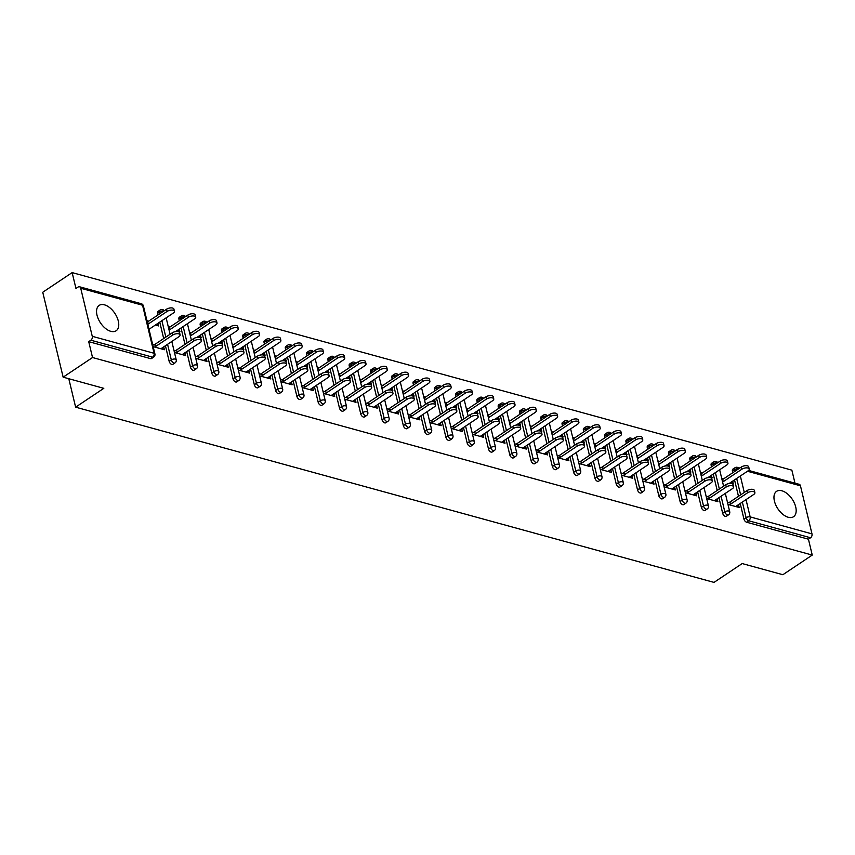 <?xml version="1.0" encoding="UTF-8"?>
<svg xmlns="http://www.w3.org/2000/svg" width="855" height="855" viewBox="0 0 855 855"><rect width="100%" height="100%" fill="white"/><g stroke="black" fill="none" stroke-linecap="round" stroke-linejoin="round"><path stroke-width="1.28" d="M781.887 490.781A15.262 8.625 56.2 0 0 776.586 491.336A15.262 8.625 56.2 0 0 775.774 505.006A15.262 8.625 56.2 0 0 788.246 517.275A15.262 8.625 56.2 0 0 793.547 516.719A15.262 8.625 56.2 0 0 794.359 503.05A15.262 8.625 56.2 0 0 781.887 490.781M104.47 304.84A15.262 8.625 56.2 0 0 99.169 305.395A15.262 8.625 56.2 0 0 98.357 319.065A15.262 8.625 56.2 0 0 110.829 331.334A15.262 8.625 56.2 0 0 116.13 330.778A15.262 8.625 56.2 0 0 116.943 317.109A15.262 8.625 56.2 0 0 104.47 304.84M748.606 470.432L799.211 484.315A2.939 2.031 105.3 0 1 800.451 485.8L811.983 533.873A2.939 2.031 105.3 0 1 810.583 537.763L808.435 539.195L812.25 555.077L782.859 574.72L742.193 563.563L714.011 582.394L75.625 407.172L103.808 388.33L63.142 377.173L42.75 292.25L72.141 272.606L75.956 288.488L78.104 287.045A2.939 2.031 -74.7 0 1 79.494 286.767L141.31 303.739A2.939 2.031 -74.7 0 1 142.55 305.224L80.723 288.253A2.939 2.031 -74.7 0 0 79.494 286.767M794.979 483.161L791.858 470.154L72.141 272.606M68.795 378.722L75.625 407.172M92.265 336.314L154.082 353.286A2.939 2.031 -74.7 0 1 152.682 357.176A2.939 1.657 56.2 0 0 153.708 357.069L151.559 358.512A2.939 1.657 -123.8 0 1 150.533 358.619L152.682 357.176L90.865 340.215A2.939 2.031 -74.7 0 0 92.265 336.314L80.723 288.253M150.533 358.619L88.717 341.647L92.532 357.529L63.142 377.173M90.865 340.215L88.717 341.647M812.25 555.077L92.532 357.529M153.173 346.649L164.406 349.727L163.871 347.525L161.681 348.979M155.386 325.039L158.688 325.947L158.164 323.746L155.973 325.199M163.871 347.525L163.07 347.301M156.935 345.612L152.639 344.437M147.466 322.869L149.24 323.361M158.164 323.746L157.577 323.575M148.717 321.149L146.932 320.657M711.136 465.206A2.939 1.657 -123.8 0 1 711.542 463.335L713.69 461.892A2.939 1.657 56.2 0 0 713.273 463.773L711.136 465.206L711.531 466.851M722.667 513.278L724.816 511.846A2.939 1.657 -123.8 0 0 727.477 514.956A2.939 1.657 56.2 0 0 728.492 514.849L726.344 516.281A2.939 1.657 -123.8 0 1 725.329 516.388A2.939 1.657 -123.8 0 1 722.667 513.278L718.927 497.663M717.195 490.46L713.252 474.055M808.435 539.195L746.618 522.234A2.939 1.657 -123.8 0 1 743.957 519.124L740.206 503.51M738.485 496.306L734.541 479.901M732.81 472.697L732.425 471.052A2.939 1.657 -123.8 0 1 732.831 469.171L734.979 467.738A2.939 1.657 56.2 0 0 734.563 469.619L732.425 471.052M706.679 498.572L717.901 501.661L717.377 499.448L716.576 499.235M710.441 497.546L706.145 496.37M708.891 476.972L712.194 477.881L711.082 475.508M702.222 473.072L700.437 472.591M700.972 474.792L702.746 475.284M668.557 453.524A2.939 1.657 -123.8 0 1 668.973 451.643L671.122 450.211A2.939 1.657 56.2 0 0 670.705 452.092L668.557 453.524L668.952 455.17M680.099 501.596L682.237 500.154A2.939 1.657 -123.8 0 0 684.898 503.264A2.939 1.657 56.2 0 0 685.924 503.157L683.776 504.589A2.939 1.657 -123.8 0 1 682.75 504.696A2.939 1.657 -123.8 0 1 680.099 501.596L676.348 485.971M674.616 478.779L670.673 462.363M664.1 486.89L675.332 489.968L674.798 487.767L673.997 487.542M667.862 485.854L663.576 484.678M666.312 465.28L669.615 466.189L668.503 463.816M659.643 461.39L657.858 460.898M658.393 463.111L660.167 463.602M625.978 441.832A2.939 1.657 -123.8 0 1 626.394 439.962L628.543 438.519A2.939 1.657 56.2 0 0 628.126 440.4L625.978 441.832L626.373 443.478M637.52 489.904L639.668 488.472A2.939 1.657 -123.8 0 0 642.319 491.582A2.939 1.657 56.2 0 0 643.345 491.475L641.197 492.908A2.939 1.657 -123.8 0 1 640.171 493.014A2.939 1.657 -123.8 0 1 637.52 489.904L633.769 474.29M632.037 467.087L628.104 450.681M621.521 475.198L632.753 478.287L632.219 476.075L631.418 475.861M625.283 474.172L620.997 472.997M623.733 453.599L627.046 454.507L625.924 452.135M617.064 449.698L615.29 449.217M615.814 451.419L617.599 451.91M583.399 430.151A2.939 1.657 -123.8 0 1 583.815 428.27L585.964 426.837A2.939 1.657 56.2 0 0 585.547 428.718L583.399 430.151L583.794 431.796M594.941 478.212L597.089 476.78A2.939 1.657 -123.8 0 0 599.75 479.89A2.939 1.657 56.2 0 0 600.766 479.783L598.618 481.215A2.939 1.657 -123.8 0 1 597.602 481.322A2.939 1.657 -123.8 0 1 594.941 478.212L591.19 462.598M589.458 455.405L585.525 438.989M578.942 463.517L590.174 466.595L589.64 464.393L588.849 464.169M582.704 462.48L578.418 461.305M581.154 441.907L584.467 442.815L583.345 440.443M574.485 438.017L572.711 437.525M573.235 439.737L575.02 440.229M540.82 418.458A2.939 1.657 -123.8 0 1 541.236 416.588L543.385 415.145A2.939 1.657 56.2 0 0 542.968 417.026L540.82 418.458L541.215 420.104M552.362 466.531L554.51 465.099A2.939 1.657 -123.8 0 0 557.171 468.209A2.939 1.657 56.2 0 0 558.187 468.102L556.039 469.534A2.939 1.657 -123.8 0 1 555.023 469.641A2.939 1.657 -123.8 0 1 552.362 466.531L548.611 450.916M546.89 443.713L542.946 427.308M536.374 451.825L547.595 454.913L547.061 452.701L546.27 452.487M540.125 450.799L535.839 449.623M538.575 430.225L541.888 431.134L540.766 428.761M531.906 426.324L530.132 425.843M530.656 428.045L532.441 428.537M498.241 406.777A2.939 1.657 -123.8 0 1 498.657 404.896L500.806 403.464A2.939 1.657 56.2 0 0 500.389 405.345L498.241 406.777L498.636 408.423M509.783 454.839L511.931 453.407A2.939 1.657 -123.8 0 0 514.592 456.517A2.939 1.657 56.2 0 0 515.608 456.41L513.46 457.842A2.939 1.657 -123.8 0 1 512.444 457.949A2.939 1.657 -123.8 0 1 509.783 454.839L506.032 439.224M504.311 432.032L500.367 415.616M493.795 440.143L505.016 443.221L504.493 441.02L503.691 440.795M497.546 439.107L493.26 437.931M496.007 418.533L499.309 419.442L498.187 417.069M489.327 414.643L487.553 414.151M488.087 416.364L489.862 416.855M455.672 395.085A2.939 1.657 -123.8 0 1 456.078 393.215L458.227 391.772A2.939 1.657 56.2 0 0 457.81 393.653L455.672 395.085L456.068 396.731M467.204 443.157L469.352 441.725A2.939 1.657 -123.8 0 0 472.013 444.835A2.939 1.657 56.2 0 0 473.029 444.728L470.881 446.16A2.939 1.657 -123.8 0 1 469.865 446.267A2.939 1.657 -123.8 0 1 467.204 443.157L463.463 427.543M461.732 420.339L457.788 403.934M451.216 428.451L462.437 431.54L461.914 429.328L461.112 429.114M454.967 427.425L450.681 426.25M453.428 406.852L456.73 407.76L455.608 405.388M446.759 402.951L444.974 402.47M445.508 404.672L447.283 405.163M413.093 383.403A2.939 1.657 -123.8 0 1 413.51 381.522L415.658 380.09A2.939 1.657 56.2 0 0 415.241 381.971L413.093 383.403L413.489 385.049M424.625 431.465L426.773 430.033A2.939 1.657 -123.8 0 0 429.434 433.143A2.939 1.657 56.2 0 0 430.46 433.036L428.312 434.468A2.939 1.657 -123.8 0 1 427.286 434.575A2.939 1.657 -123.8 0 1 424.625 431.465L420.884 415.851M419.153 408.658L415.209 392.242M408.637 416.77L419.869 419.848L419.335 417.646L418.533 417.422M412.399 415.733L408.102 414.557M410.849 395.16L414.151 396.068L413.04 393.695M404.18 391.269L402.395 390.778M402.929 392.99L404.704 393.482M370.514 371.711A2.939 1.657 -123.8 0 1 370.931 369.841L373.079 368.398A2.939 1.657 56.2 0 0 372.662 370.279L370.514 371.711L370.91 373.357M382.057 419.784L384.205 418.352A2.939 1.657 -123.8 0 0 386.855 421.462A2.939 1.657 56.2 0 0 387.881 421.355L385.733 422.787A2.939 1.657 -123.8 0 1 384.707 422.894A2.939 1.657 -123.8 0 1 382.057 419.784L378.305 404.169M376.574 396.966L372.641 380.56M366.058 405.078L377.29 408.166L376.756 405.954L375.954 405.74M369.82 404.052L365.534 402.876M368.27 383.478L371.583 384.387L370.461 382.014M361.601 379.577L359.816 379.096M360.35 381.298L362.135 381.79M327.935 360.03A2.939 1.657 -123.8 0 1 328.352 358.149L330.5 356.717A2.939 1.657 56.2 0 0 330.083 358.598L327.935 360.03L328.331 361.676M339.478 408.091L341.626 406.659A2.939 1.657 -123.8 0 0 344.276 409.769A2.939 1.657 56.2 0 0 345.302 409.663L343.154 411.095A2.939 1.657 -123.8 0 1 342.139 411.202A2.939 1.657 -123.8 0 1 339.478 408.091L335.726 392.477M333.995 385.284L330.062 368.868M323.479 393.396L334.711 396.474L334.177 394.273L333.386 394.048M327.241 392.36L322.955 391.184M325.691 371.786L329.004 372.695L327.882 370.322M319.022 367.896L317.248 367.404M317.771 369.617L319.556 370.108M285.356 348.338A2.939 1.657 -123.8 0 1 285.773 346.467L287.921 345.025A2.939 1.657 56.2 0 0 287.504 346.906L285.356 348.338L285.752 349.984M296.899 396.41L299.047 394.978A2.939 1.657 -123.8 0 0 301.708 398.088A2.939 1.657 56.2 0 0 302.723 397.981L300.575 399.413A2.939 1.657 -123.8 0 1 299.56 399.52A2.939 1.657 -123.8 0 1 296.899 396.41L293.147 380.796M291.416 373.592L287.483 357.187M280.91 381.704L292.132 384.793L291.598 382.58L290.807 382.367M284.662 380.678L280.376 379.502M283.112 360.105L286.425 361.013L285.303 358.64M276.443 356.204L274.669 355.723M275.192 357.924L276.977 358.416M242.777 336.656A2.939 1.657 -123.8 0 1 243.194 334.775L245.342 333.343A2.939 1.657 56.2 0 0 244.925 335.224L242.777 336.656L243.173 338.302M254.32 384.718L256.468 383.286A2.939 1.657 -123.8 0 0 259.129 386.396A2.939 1.657 56.2 0 0 260.144 386.289L257.996 387.721A2.939 1.657 -123.8 0 1 256.981 387.828A2.939 1.657 -123.8 0 1 254.32 384.718L250.568 369.104M248.848 361.911L244.904 345.495M238.331 370.023L249.553 373.101L249.029 370.899L248.228 370.675M242.083 368.986L237.797 367.81M240.544 348.413L243.846 349.321L242.724 346.948M233.864 344.522L232.09 344.031M232.624 346.243L234.398 346.735M200.209 324.964A2.939 1.657 -123.8 0 1 200.615 323.094L202.763 321.651A2.939 1.657 56.2 0 0 202.346 323.532L200.209 324.964L200.594 326.61M211.741 373.037L213.889 371.604A2.939 1.657 -123.8 0 0 216.55 374.714A2.939 1.657 56.2 0 0 217.565 374.608L215.417 376.04A2.939 1.657 -123.8 0 1 214.402 376.147A2.939 1.657 -123.8 0 1 211.741 373.037L207.989 357.422M206.269 350.219L202.325 333.813M195.752 358.33L206.974 361.419L206.45 359.207L205.649 358.993M199.504 357.305L195.218 356.129M197.965 336.731L201.267 337.64L200.145 335.267M191.296 332.83L189.511 332.349M190.045 334.551L191.819 335.042M157.63 313.283A2.939 1.657 -123.8 0 1 158.047 311.402L160.184 309.97A2.939 1.657 56.2 0 0 159.778 311.851L157.63 313.283L158.025 314.929M169.162 361.344L171.31 359.912A2.939 1.657 -123.8 0 0 173.971 363.022A2.939 1.657 56.2 0 0 174.997 362.915L172.849 364.348A2.939 1.657 -123.8 0 1 171.823 364.454A2.939 1.657 -123.8 0 1 169.162 361.344L165.421 345.73M163.69 338.537L159.746 322.121M176.675 330.885L179.978 331.793L178.866 329.421M170.006 326.995L168.221 326.503M168.756 328.715L170.53 329.196M174.463 352.495L185.685 355.573L185.161 353.361L184.359 353.147M178.225 351.458L173.928 350.283M178.919 319.129A2.939 1.657 -123.8 0 1 179.336 317.248L181.474 315.816A2.939 1.657 56.2 0 0 181.068 317.686L178.919 319.129L179.315 320.775M190.451 367.19L192.599 365.758A2.939 1.657 -123.8 0 0 195.261 368.868A2.939 1.657 56.2 0 0 196.276 368.762L194.138 370.194A2.939 1.657 -123.8 0 1 193.112 370.301A2.939 1.657 -123.8 0 1 190.451 367.19L186.711 351.576M184.979 344.383L181.036 327.967M219.254 342.577L222.557 343.475L221.434 341.113M212.574 338.676L210.8 338.185M211.335 340.397L213.109 340.889M217.042 364.177L228.264 367.255L227.74 365.053L226.938 364.829M220.793 363.151L216.507 361.964M221.488 330.81A2.939 1.657 -123.8 0 1 221.905 328.929L224.053 327.497A2.939 1.657 56.2 0 0 223.636 329.378L221.488 330.81L221.883 332.456M233.03 378.883L235.178 377.44A2.939 1.657 -123.8 0 0 237.84 380.55A2.939 1.657 56.2 0 0 238.855 380.443L236.707 381.886A2.939 1.657 -123.8 0 1 235.691 381.993A2.939 1.657 -123.8 0 1 233.03 378.883L229.279 363.268M227.558 356.065L223.615 339.659M261.833 354.259L265.136 355.167L264.013 352.794M255.153 350.368L253.379 349.877M253.903 352.089L255.688 352.57M259.621 375.869L270.843 378.947L270.319 376.734L269.517 376.521M263.372 374.832L259.086 373.656M264.067 342.502A2.939 1.657 -123.8 0 1 264.484 340.621L266.632 339.189A2.939 1.657 56.2 0 0 266.215 341.06L264.067 342.502L264.462 344.148M275.609 390.564L277.757 389.132A2.939 1.657 -123.8 0 0 280.419 392.242A2.939 1.657 56.2 0 0 281.434 392.135L279.286 393.567A2.939 1.657 -123.8 0 1 278.27 393.674A2.939 1.657 -123.8 0 1 275.609 390.564L271.858 374.95M270.137 367.757L266.194 351.341M304.401 365.951L307.715 366.848L306.592 364.487M297.732 362.05L295.958 361.569M296.482 363.77L298.267 364.262M302.189 387.55L313.422 390.628L312.887 388.427L312.096 388.202M305.951 386.524L301.665 385.338M306.646 354.184A2.939 1.657 -123.8 0 1 307.063 352.303L309.211 350.871A2.939 1.657 56.2 0 0 308.794 352.752L306.646 354.184L307.041 355.83M318.188 402.256L320.336 400.813A2.939 1.657 -123.8 0 0 322.998 403.923A2.939 1.657 56.2 0 0 324.013 403.817L321.865 405.259A2.939 1.657 -123.8 0 1 320.849 405.366A2.939 1.657 -123.8 0 1 318.188 402.256L314.437 386.642M312.706 379.438L308.773 363.033M346.98 377.632L350.293 378.541L349.171 376.168M340.311 373.742L338.537 373.25M339.061 375.463L340.846 375.944M344.768 399.242L356.001 402.32L355.466 400.108L354.665 399.894M348.53 398.206L344.244 397.03M349.225 365.876A2.939 1.657 -123.8 0 1 349.642 363.995L351.79 362.563A2.939 1.657 56.2 0 0 351.373 364.433L349.225 365.876L349.62 367.522M360.767 413.938L362.915 412.505A2.939 1.657 -123.8 0 0 365.566 415.616A2.939 1.657 56.2 0 0 366.592 415.509L364.444 416.941A2.939 1.657 -123.8 0 1 363.418 417.048A2.939 1.657 -123.8 0 1 360.767 413.938L357.016 398.323M355.285 391.13L351.352 374.714M389.559 389.324L392.862 390.222L391.75 387.86M382.89 385.423L381.106 384.942M381.64 387.144L383.414 387.636M387.347 410.924L398.58 414.002L398.045 411.8L397.244 411.576M391.109 409.898L386.823 408.711M391.804 377.557A2.939 1.657 -123.8 0 1 392.221 375.676L394.369 374.244A2.939 1.657 56.2 0 0 393.952 376.125L391.804 377.557L392.199 379.203M403.346 425.63L405.484 424.187A2.939 1.657 -123.8 0 0 408.145 427.297A2.939 1.657 56.2 0 0 409.171 427.19L407.023 428.633A2.939 1.657 -123.8 0 1 405.997 428.74A2.939 1.657 -123.8 0 1 403.346 425.63L399.595 410.015M397.864 402.812L393.92 386.407M432.138 401.006L435.441 401.914L434.329 399.541M425.469 397.115L423.685 396.624M424.219 398.836L425.993 399.317M429.926 422.616L441.148 425.694L440.624 423.482L439.823 423.268M433.688 421.579L429.392 420.404M434.383 389.249A2.939 1.657 -123.8 0 1 434.8 387.368L436.937 385.936A2.939 1.657 56.2 0 0 436.531 387.807L434.383 389.249L434.778 390.895M445.915 437.311L448.063 435.879A2.939 1.657 -123.8 0 0 450.724 438.989A2.939 1.657 56.2 0 0 451.739 438.882L449.602 440.314A2.939 1.657 -123.8 0 1 448.576 440.421A2.939 1.657 -123.8 0 1 445.915 437.311L442.174 421.697M440.443 414.504L436.499 398.088M474.717 412.698L478.02 413.596L476.898 411.234M468.048 408.797L466.264 408.316M466.798 410.518L468.572 411.009M472.505 434.297L483.727 437.375L483.203 435.174L482.402 434.949M476.256 433.271L471.971 432.085M476.951 400.931A2.939 1.657 -123.8 0 1 477.368 399.05L479.516 397.618A2.939 1.657 56.2 0 0 479.099 399.499L476.951 400.931L477.347 402.577M488.494 449.003L490.642 447.56A2.939 1.657 -123.8 0 0 493.303 450.671A2.939 1.657 56.2 0 0 494.318 450.564L492.17 452.006A2.939 1.657 -123.8 0 1 491.155 452.113A2.939 1.657 -123.8 0 1 488.494 449.003L484.742 433.389M483.022 426.185L479.078 409.78M517.296 424.379L520.599 425.288L519.477 422.915M510.617 420.489L508.843 419.997M509.377 422.21L511.151 422.691M515.084 445.989L526.306 449.067L525.782 446.855L524.981 446.641M518.835 444.953L514.55 443.777M519.53 412.623A2.939 1.657 -123.8 0 1 519.947 410.742L522.095 409.31A2.939 1.657 56.2 0 0 521.678 411.18L519.53 412.623L519.926 414.269M531.073 460.685L533.221 459.253A2.939 1.657 -123.8 0 0 535.882 462.363A2.939 1.657 56.2 0 0 536.897 462.256L534.749 463.688A2.939 1.657 -123.8 0 1 533.734 463.795A2.939 1.657 -123.8 0 1 531.073 460.685L527.321 445.07M525.601 437.878L521.657 421.462M559.865 436.071L563.178 436.969L562.056 434.607M553.196 432.17L551.422 431.69M551.945 433.891L553.73 434.383M557.663 457.671L568.885 460.749L568.351 458.547L567.56 458.323M561.414 456.645L557.129 455.459M562.109 424.304A2.939 1.657 -123.8 0 1 562.526 422.423L564.674 420.991A2.939 1.657 56.2 0 0 564.257 422.872L562.109 424.304L562.505 425.95M573.652 472.377L575.8 470.934A2.939 1.657 -123.8 0 0 578.461 474.044A2.939 1.657 56.2 0 0 579.476 473.937L577.328 475.38A2.939 1.657 -123.8 0 1 576.313 475.487A2.939 1.657 -123.8 0 1 573.652 472.377L569.9 456.762M568.169 449.559L564.236 433.154M602.444 447.753L605.757 448.661L604.635 446.289M595.775 443.863L594.001 443.371M594.524 445.583L596.309 446.064M600.231 469.363L611.464 472.441L610.93 470.229L610.139 470.015M603.993 468.326L599.708 467.151M604.688 435.997A2.939 1.657 -123.8 0 1 605.105 434.116L607.253 432.683A2.939 1.657 56.2 0 0 606.836 434.554L604.688 435.997L605.084 437.642M616.231 484.058L618.379 482.626A2.939 1.657 -123.8 0 0 621.029 485.736A2.939 1.657 56.2 0 0 622.055 485.629L619.907 487.061A2.939 1.657 -123.8 0 1 618.892 487.168A2.939 1.657 -123.8 0 1 616.231 484.058L612.479 468.444M610.748 461.251L606.815 444.835M645.023 459.445L648.336 460.343L647.214 457.981M638.354 455.544L636.569 455.063M637.103 457.265L638.877 457.756M642.81 481.044L654.043 484.122L653.509 481.921L652.707 481.696M646.572 480.018L642.287 478.832M647.267 447.678A2.939 1.657 -123.8 0 1 647.684 445.797L649.832 444.365A2.939 1.657 56.2 0 0 649.415 446.246L647.267 447.678L647.663 449.324M658.81 495.75L660.958 494.308A2.939 1.657 -123.8 0 0 663.608 497.418A2.939 1.657 56.2 0 0 664.634 497.311L662.486 498.754A2.939 1.657 -123.8 0 1 661.46 498.86A2.939 1.657 -123.8 0 1 658.81 495.75L655.058 480.136M653.327 472.933L649.383 456.527M687.602 471.126L690.904 472.035L689.793 469.662M680.933 467.236L679.148 466.745M679.682 468.957L681.456 469.438M685.389 492.737L696.622 495.815L696.088 493.602L695.286 493.388M689.151 491.7L684.855 490.524M689.846 459.37A2.939 1.657 -123.8 0 1 690.263 457.489L692.4 456.057A2.939 1.657 56.2 0 0 691.994 457.927L689.846 459.37L690.242 461.016M701.378 507.432L703.526 506A2.939 1.657 -123.8 0 0 706.187 509.11A2.939 1.657 56.2 0 0 707.203 509.003L705.065 510.435A2.939 1.657 -123.8 0 1 704.039 510.542A2.939 1.657 -123.8 0 1 701.378 507.432L697.637 491.817M695.906 484.625L691.962 468.209M730.181 482.819L733.483 483.716L732.361 481.354M723.512 478.918L721.727 478.437M722.261 480.638L724.035 481.13M727.968 504.418L739.19 507.496L738.667 505.294L737.865 505.07M731.72 503.392L727.434 502.206M185.161 353.361L182.97 354.825M179.454 329.581L177.263 331.045M206.45 359.207L204.26 360.671M200.743 335.427L198.552 336.891M227.74 365.053L225.549 366.517M222.033 341.273L219.842 342.737M249.029 370.899L246.839 372.353M243.312 347.119L241.131 348.573M270.319 376.734L268.128 378.199M264.601 352.955L262.421 354.419M291.598 382.58L289.418 384.045M285.891 358.801L283.71 360.265M312.887 388.427L310.707 389.891M307.18 364.647L305 366.111M334.177 394.273L331.997 395.726M328.47 370.493L326.279 371.946M355.466 400.108L353.286 401.572M349.759 376.328L347.568 377.792M376.756 405.954L374.565 407.418M371.049 382.174L368.858 383.639M398.045 411.8L395.854 413.264M392.338 388.02L390.147 389.485M419.335 417.646L417.144 419.1M413.628 393.866L411.437 395.32M440.624 423.482L438.433 424.946M434.917 399.702L432.726 401.166M461.914 429.328L459.723 430.792M456.207 405.548L454.016 407.012M483.203 435.174L481.012 436.638M477.496 411.394L475.305 412.858M504.493 441.02L502.302 442.473M498.775 417.24L496.595 418.694M525.782 446.855L523.591 448.319M520.064 423.075L517.884 424.54M547.061 452.701L544.881 454.165M541.354 428.921L539.174 430.386M568.351 458.547L566.17 460.011M562.643 434.768L560.463 436.232M589.64 464.393L587.46 465.847M583.933 440.614L581.742 442.067M610.93 470.229L608.749 471.693M605.222 446.449L603.032 447.913M632.219 476.075L630.028 477.539M626.512 452.295L624.321 453.759M653.509 481.921L651.318 483.385M647.801 458.141L645.611 459.605M674.798 487.767L672.607 489.22M669.091 463.987L666.9 465.441M696.088 493.602L693.897 495.066M690.38 469.823L688.19 471.287M717.377 499.448L715.186 500.912M711.67 475.669L709.479 477.133M738.667 505.294L736.476 506.759M732.959 481.515L730.769 482.979M160.89 348.765L178.887 336.731A4.403 1.988 166.5 0 0 180.095 334.861A4.403 1.988 166.5 0 0 177.231 333.707A4.403 1.988 166.5 0 0 172.742 335.042L172.218 332.841A4.403 1.988 -13.5 0 1 176.696 331.494A4.403 1.988 -13.5 0 1 179.571 332.659L180.095 334.861M154.21 344.864L172.218 332.841M154.744 347.077L172.742 335.042M167.078 311.434L166.543 309.232A4.403 1.988 -13.5 0 1 171.032 307.886A4.403 1.988 -13.5 0 1 173.896 309.04L174.431 311.252A4.403 1.988 166.5 0 0 171.556 310.098A4.403 1.988 166.5 0 0 167.078 311.434L147.808 324.312M149.005 329.303L173.212 313.122A4.403 1.988 166.5 0 0 174.431 311.252M166.543 309.232L147.284 322.1M182.168 354.611L200.177 342.577A4.403 1.988 166.5 0 0 201.385 340.707A4.403 1.988 166.5 0 0 198.52 339.553A4.403 1.988 166.5 0 0 194.032 340.889L193.508 338.687A4.403 1.988 -13.5 0 1 197.986 337.34A4.403 1.988 -13.5 0 1 200.85 338.495L201.385 340.707M175.499 350.71L193.508 338.687M176.034 352.923L194.032 340.889M203.458 360.447L221.466 348.423A4.403 1.988 166.5 0 0 222.674 346.553A4.403 1.988 166.5 0 0 219.81 345.388A4.403 1.988 166.5 0 0 215.321 346.735L214.787 344.522A4.403 1.988 -13.5 0 1 219.275 343.186A4.403 1.988 -13.5 0 1 222.14 344.341L222.674 346.553M196.789 356.556L214.787 344.522M197.323 358.769L215.321 346.735M224.747 366.293L242.756 354.259A4.403 1.988 166.5 0 0 243.964 352.388A4.403 1.988 166.5 0 0 241.099 351.234A4.403 1.988 166.5 0 0 236.611 352.581L236.076 350.368A4.403 1.988 -13.5 0 1 240.565 349.032A4.403 1.988 -13.5 0 1 243.429 350.187L243.964 352.388M218.078 362.402L236.076 350.368M218.613 364.604L236.611 352.581M246.037 372.139L264.035 360.105A4.403 1.988 166.5 0 0 265.253 358.234A4.403 1.988 166.5 0 0 262.389 357.08A4.403 1.988 166.5 0 0 257.9 358.416L257.366 356.214A4.403 1.988 -13.5 0 1 261.854 354.868A4.403 1.988 -13.5 0 1 264.719 356.033L265.253 358.234M239.368 368.249L257.366 356.214M239.902 370.45L257.9 358.416M267.326 377.985L285.324 365.951A4.403 1.988 166.5 0 0 286.543 364.08A4.403 1.988 166.5 0 0 283.668 362.926A4.403 1.988 166.5 0 0 279.19 364.262L278.655 362.06A4.403 1.988 -13.5 0 1 283.144 360.714A4.403 1.988 -13.5 0 1 286.008 361.868L286.543 364.08M260.657 374.084L278.655 362.06M261.192 376.296L279.19 364.262M188.367 317.28L187.833 315.078A4.403 1.988 -13.5 0 1 192.322 313.732A4.403 1.988 -13.5 0 1 195.186 314.886L195.72 317.098A4.403 1.988 166.5 0 0 192.845 315.944A4.403 1.988 166.5 0 0 188.367 317.28L169.098 330.158M175.606 331.601L194.502 318.968A4.403 1.988 166.5 0 0 195.72 317.098M187.833 315.078L168.574 327.946M209.657 323.126L209.122 320.914A4.403 1.988 -13.5 0 1 213.611 319.578A4.403 1.988 -13.5 0 1 216.475 320.732L217.01 322.944A4.403 1.988 166.5 0 0 214.135 321.779A4.403 1.988 166.5 0 0 209.657 323.126L190.387 336.004M196.896 337.436L215.791 324.815A4.403 1.988 166.5 0 0 217.01 322.944M209.122 320.914L189.863 333.792M230.946 328.972L230.412 326.76A4.403 1.988 -13.5 0 1 234.901 325.413A4.403 1.988 -13.5 0 1 237.765 326.578L238.299 328.78A4.403 1.988 166.5 0 0 235.424 327.625A4.403 1.988 166.5 0 0 230.946 328.972L211.677 341.84M218.185 343.283L237.081 330.65A4.403 1.988 166.5 0 0 238.299 328.78M230.412 326.76L211.153 339.638M252.236 334.807L251.701 332.606A4.403 1.988 -13.5 0 1 256.19 331.259A4.403 1.988 -13.5 0 1 259.054 332.413L259.578 334.626A4.403 1.988 166.5 0 0 256.714 333.471A4.403 1.988 166.5 0 0 252.236 334.807L232.966 347.686M239.475 349.129L258.37 336.496A4.403 1.988 166.5 0 0 259.578 334.626M251.701 332.606L232.432 345.473M273.514 340.653L272.991 338.452A4.403 1.988 -13.5 0 1 277.469 337.105A4.403 1.988 -13.5 0 1 280.344 338.259L280.868 340.472A4.403 1.988 166.5 0 0 278.003 339.317A4.403 1.988 166.5 0 0 273.514 340.653L254.256 353.532M260.764 354.975L279.66 342.342A4.403 1.988 166.5 0 0 280.868 340.472M272.991 338.452L253.721 351.32M288.616 383.82L306.614 371.797A4.403 1.988 166.5 0 0 307.832 369.926A4.403 1.988 166.5 0 0 304.957 368.762A4.403 1.988 166.5 0 0 300.479 370.108L299.945 367.896A4.403 1.988 -13.5 0 1 304.433 366.56A4.403 1.988 -13.5 0 1 307.298 367.714L307.832 369.926M281.947 379.93L299.945 367.896M282.471 382.142L300.479 370.108M294.804 346.499L294.28 344.287A4.403 1.988 -13.5 0 1 298.758 342.951A4.403 1.988 -13.5 0 1 301.633 344.105L302.157 346.318A4.403 1.988 166.5 0 0 299.293 345.153A4.403 1.988 166.5 0 0 294.804 346.499L275.545 359.378M282.054 360.81L300.949 348.188A4.403 1.988 166.5 0 0 302.157 346.318M294.28 344.287L275.011 357.166M309.905 389.666L327.903 377.632A4.403 1.988 166.5 0 0 329.122 375.762A4.403 1.988 166.5 0 0 326.247 374.608A4.403 1.988 166.5 0 0 321.769 375.954L321.234 373.742A4.403 1.988 -13.5 0 1 325.723 372.406A4.403 1.988 -13.5 0 1 328.587 373.56L329.122 375.762M303.236 385.776L321.234 373.742M303.76 387.978L321.769 375.954M316.094 352.346L315.57 350.133A4.403 1.988 -13.5 0 1 320.048 348.787A4.403 1.988 -13.5 0 1 322.923 349.952L323.447 352.153A4.403 1.988 166.5 0 0 320.582 350.999A4.403 1.988 166.5 0 0 316.094 352.346L296.835 365.213M303.343 366.656L322.239 354.023A4.403 1.988 166.5 0 0 323.447 352.153M315.57 350.133L296.3 363.012M331.195 395.512L349.193 383.478A4.403 1.988 166.5 0 0 350.4 381.608A4.403 1.988 166.5 0 0 347.536 380.454A4.403 1.988 166.5 0 0 343.058 381.79L342.524 379.588A4.403 1.988 -13.5 0 1 347.012 378.241A4.403 1.988 -13.5 0 1 349.877 379.406L350.4 381.608M324.526 391.622L342.524 379.588M325.05 393.824L343.058 381.79M337.383 358.181L336.859 355.979A4.403 1.988 -13.5 0 1 341.337 354.633A4.403 1.988 -13.5 0 1 344.212 355.787L344.736 357.999A4.403 1.988 166.5 0 0 341.872 356.845A4.403 1.988 166.5 0 0 337.383 358.181L318.124 371.059M324.633 372.502L343.528 359.87A4.403 1.988 166.5 0 0 344.736 357.999M336.859 355.979L317.59 368.847M352.484 401.358L370.482 389.324A4.403 1.988 166.5 0 0 371.69 387.454A4.403 1.988 166.5 0 0 368.826 386.3A4.403 1.988 166.5 0 0 364.337 387.636L363.813 385.434A4.403 1.988 -13.5 0 1 368.302 384.087A4.403 1.988 -13.5 0 1 371.166 385.242L371.69 387.454M345.815 397.457L363.813 385.434M346.339 399.67L364.337 387.636M358.673 364.027L358.149 361.825A4.403 1.988 -13.5 0 1 362.627 360.479A4.403 1.988 -13.5 0 1 365.491 361.633L366.026 363.845A4.403 1.988 166.5 0 0 363.161 362.691A4.403 1.988 166.5 0 0 358.673 364.027L339.414 376.905M345.922 378.348L364.818 365.716A4.403 1.988 166.5 0 0 366.026 363.845M358.149 361.825L338.879 374.693M373.774 407.194L391.772 395.17A4.403 1.988 166.5 0 0 392.979 393.3A4.403 1.988 166.5 0 0 390.115 392.135A4.403 1.988 166.5 0 0 385.626 393.482L385.103 391.269A4.403 1.988 -13.5 0 1 389.581 389.933A4.403 1.988 -13.5 0 1 392.456 391.088L392.979 393.3M367.105 403.304L385.103 391.269M367.629 405.516L385.626 393.482M379.962 369.873L379.428 367.661A4.403 1.988 -13.5 0 1 383.916 366.325A4.403 1.988 -13.5 0 1 386.781 367.479L387.315 369.691A4.403 1.988 166.5 0 0 384.451 368.526A4.403 1.988 166.5 0 0 379.962 369.873L360.703 382.751M367.212 384.184L386.107 371.562A4.403 1.988 166.5 0 0 387.315 369.691M379.428 367.661L360.169 380.539M395.063 413.04L413.061 401.006A4.403 1.988 166.5 0 0 414.269 399.135A4.403 1.988 166.5 0 0 411.405 397.981A4.403 1.988 166.5 0 0 406.916 399.328L406.392 397.115A4.403 1.988 -13.5 0 1 410.87 395.78A4.403 1.988 -13.5 0 1 413.745 396.934L414.269 399.135M388.384 409.15L406.392 397.115M388.918 411.351L406.916 399.328M401.252 375.719L400.717 373.507A4.403 1.988 -13.5 0 1 405.206 372.171A4.403 1.988 -13.5 0 1 408.07 373.325L408.605 375.527A4.403 1.988 166.5 0 0 405.74 374.372A4.403 1.988 166.5 0 0 401.252 375.719L381.982 388.587M388.491 390.03L407.397 377.397A4.403 1.988 166.5 0 0 408.605 375.527M400.717 373.507L381.458 386.385M416.353 418.886L434.351 406.852A4.403 1.988 166.5 0 0 435.558 404.981A4.403 1.988 166.5 0 0 432.694 403.827A4.403 1.988 166.5 0 0 428.205 405.163L427.682 402.962A4.403 1.988 -13.5 0 1 432.16 401.615A4.403 1.988 -13.5 0 1 435.035 402.78L435.558 404.981M409.673 414.996L427.682 402.962M410.208 417.197L428.205 405.163M422.541 381.554L422.007 379.353A4.403 1.988 -13.5 0 1 426.495 378.006A4.403 1.988 -13.5 0 1 429.36 379.16L429.894 381.373A4.403 1.988 166.5 0 0 427.03 380.219A4.403 1.988 166.5 0 0 422.541 381.554L403.271 394.433M409.78 395.876L428.676 383.243A4.403 1.988 166.5 0 0 429.894 381.373M422.007 379.353L402.748 392.221M437.632 424.732L455.64 412.698A4.403 1.988 166.5 0 0 456.848 410.827A4.403 1.988 166.5 0 0 453.984 409.673A4.403 1.988 166.5 0 0 449.495 411.009L448.971 408.808A4.403 1.988 -13.5 0 1 453.449 407.461A4.403 1.988 -13.5 0 1 456.314 408.615L456.848 410.827M430.963 420.831L448.971 408.808M431.497 423.043L449.495 411.009M443.831 387.401L443.296 385.199A4.403 1.988 -13.5 0 1 447.785 383.852A4.403 1.988 -13.5 0 1 450.649 385.007L451.184 387.219A4.403 1.988 166.5 0 0 448.309 386.065A4.403 1.988 166.5 0 0 443.831 387.401L424.561 400.279M431.07 401.722L449.965 389.089A4.403 1.988 166.5 0 0 451.184 387.219M443.296 385.199L424.037 398.067M458.921 430.567L476.93 418.544A4.403 1.988 166.5 0 0 478.137 416.674A4.403 1.988 166.5 0 0 475.273 415.509A4.403 1.988 166.5 0 0 470.784 416.855L470.25 414.643A4.403 1.988 -13.5 0 1 474.739 413.307A4.403 1.988 -13.5 0 1 477.603 414.461L478.137 416.674M452.252 426.677L470.25 414.643M452.787 428.889L470.784 416.855M465.12 393.247L464.586 391.034A4.403 1.988 -13.5 0 1 469.074 389.698A4.403 1.988 -13.5 0 1 471.939 390.853L472.473 393.065A4.403 1.988 166.5 0 0 469.598 391.9A4.403 1.988 166.5 0 0 465.12 393.247L445.85 406.125M452.359 407.557L471.255 394.935A4.403 1.988 166.5 0 0 472.473 393.065M464.586 391.034L445.327 403.913M480.211 436.413L498.219 424.379A4.403 1.988 166.5 0 0 499.427 422.509A4.403 1.988 166.5 0 0 496.563 421.355A4.403 1.988 166.5 0 0 492.074 422.701L491.54 420.489A4.403 1.988 -13.5 0 1 496.028 419.153A4.403 1.988 -13.5 0 1 498.893 420.307L499.427 422.509M473.542 432.523L491.54 420.489M474.076 434.725L492.074 422.701M486.41 399.093L485.875 396.88A4.403 1.988 -13.5 0 1 490.364 395.544A4.403 1.988 -13.5 0 1 493.228 396.699L493.763 398.9A4.403 1.988 166.5 0 0 490.888 397.746A4.403 1.988 166.5 0 0 486.41 399.093L467.14 411.96M473.649 413.403L492.544 400.771A4.403 1.988 166.5 0 0 493.763 398.9M485.875 396.88L466.616 409.759M501.5 442.259L519.509 430.225A4.403 1.988 166.5 0 0 520.716 428.355A4.403 1.988 166.5 0 0 517.852 427.201A4.403 1.988 166.5 0 0 513.363 428.537L512.829 426.335A4.403 1.988 -13.5 0 1 517.318 424.988A4.403 1.988 -13.5 0 1 520.182 426.153L520.716 428.355M494.831 438.369L512.829 426.335M495.366 440.571L513.363 428.537M507.699 404.928L507.165 402.726A4.403 1.988 -13.5 0 1 511.653 401.38A4.403 1.988 -13.5 0 1 514.518 402.545L515.041 404.746A4.403 1.988 166.5 0 0 512.177 403.592A4.403 1.988 166.5 0 0 507.699 404.928L488.429 417.806M494.938 419.249L513.834 406.617A4.403 1.988 166.5 0 0 515.041 404.746M507.165 402.726L487.895 415.605M522.79 448.106L540.788 436.071A4.403 1.988 166.5 0 0 542.006 434.201A4.403 1.988 166.5 0 0 539.131 433.047A4.403 1.988 166.5 0 0 534.653 434.383L534.119 432.181A4.403 1.988 -13.5 0 1 538.607 430.835A4.403 1.988 -13.5 0 1 541.471 431.989L542.006 434.201M516.121 444.205L534.119 432.181M516.655 446.417L534.653 434.383M528.989 410.774L528.454 408.572A4.403 1.988 -13.5 0 1 532.943 407.226A4.403 1.988 -13.5 0 1 535.807 408.38L536.331 410.592A4.403 1.988 166.5 0 0 533.467 409.438A4.403 1.988 166.5 0 0 528.989 410.774L509.719 423.653M516.228 425.095L535.123 412.463A4.403 1.988 166.5 0 0 536.331 410.592M528.454 408.572L509.185 421.44M544.079 453.941L562.077 441.917A4.403 1.988 166.5 0 0 563.295 440.047A4.403 1.988 166.5 0 0 560.42 438.882A4.403 1.988 166.5 0 0 555.942 440.229L555.408 438.017A4.403 1.988 -13.5 0 1 559.897 436.681A4.403 1.988 -13.5 0 1 562.761 437.835L563.295 440.047M537.41 450.051L555.408 438.017M537.934 452.263L555.942 440.229M550.267 416.62L549.744 414.408A4.403 1.988 -13.5 0 1 554.222 413.072A4.403 1.988 -13.5 0 1 557.097 414.226L557.62 416.438A4.403 1.988 166.5 0 0 554.756 415.274A4.403 1.988 166.5 0 0 550.267 416.62L531.008 429.499M537.517 430.931L556.413 418.309A4.403 1.988 166.5 0 0 557.62 416.438M549.744 414.408L530.474 427.286M565.369 459.787L583.367 447.753A4.403 1.988 166.5 0 0 584.585 445.883A4.403 1.988 166.5 0 0 581.71 444.728A4.403 1.988 166.5 0 0 577.232 446.075L576.698 443.863A4.403 1.988 -13.5 0 1 581.186 442.527A4.403 1.988 -13.5 0 1 584.051 443.681L584.585 445.883M558.7 455.897L576.698 443.863M559.223 458.098L577.232 446.075M571.557 422.466L571.033 420.254A4.403 1.988 -13.5 0 1 575.511 418.918A4.403 1.988 -13.5 0 1 578.386 420.072L578.91 422.274A4.403 1.988 166.5 0 0 576.046 421.12A4.403 1.988 166.5 0 0 571.557 422.466L552.298 435.334M558.807 436.777L577.702 424.144A4.403 1.988 166.5 0 0 578.91 422.274M571.033 420.254L551.764 433.132M586.658 465.633L604.656 453.599A4.403 1.988 166.5 0 0 605.874 451.729A4.403 1.988 166.5 0 0 602.999 450.574A4.403 1.988 166.5 0 0 598.521 451.91L597.987 449.709A4.403 1.988 -13.5 0 1 602.476 448.362A4.403 1.988 -13.5 0 1 605.34 449.527L605.874 451.729M579.989 461.743L597.987 449.709M580.513 463.944L598.521 451.91M592.846 428.302L592.323 426.1A4.403 1.988 -13.5 0 1 596.801 424.753A4.403 1.988 -13.5 0 1 599.676 425.918L600.199 428.12A4.403 1.988 166.5 0 0 597.335 426.966A4.403 1.988 166.5 0 0 592.846 428.302L573.587 441.18M580.096 442.623L598.992 429.99A4.403 1.988 166.5 0 0 600.199 428.12M592.323 426.1L573.053 438.978M607.948 471.479L625.946 459.445A4.403 1.988 166.5 0 0 627.153 457.575A4.403 1.988 166.5 0 0 624.289 456.42A4.403 1.988 166.5 0 0 619.811 457.756L619.277 455.555A4.403 1.988 -13.5 0 1 623.765 454.208A4.403 1.988 -13.5 0 1 626.63 455.362L627.153 457.575M601.279 467.578L619.277 455.555M601.802 469.79L619.811 457.756M614.136 434.148L613.612 431.946A4.403 1.988 -13.5 0 1 618.09 430.599A4.403 1.988 -13.5 0 1 620.954 431.754L621.489 433.966A4.403 1.988 166.5 0 0 618.625 432.812A4.403 1.988 166.5 0 0 614.136 434.148L594.877 447.026M601.386 448.469L620.281 435.836A4.403 1.988 166.5 0 0 621.489 433.966M613.612 431.946L594.343 444.814M629.237 477.314L647.235 465.291A4.403 1.988 166.5 0 0 648.443 463.421A4.403 1.988 166.5 0 0 645.578 462.256A4.403 1.988 166.5 0 0 641.09 463.602L640.566 461.39A4.403 1.988 -13.5 0 1 645.044 460.054A4.403 1.988 -13.5 0 1 647.919 461.208L648.443 463.421M622.568 473.424L640.566 461.39M623.092 475.637L641.09 463.602M635.425 439.994L634.902 437.781A4.403 1.988 -13.5 0 1 639.38 436.445A4.403 1.988 -13.5 0 1 642.244 437.6L642.778 439.812A4.403 1.988 166.5 0 0 639.914 438.647A4.403 1.988 166.5 0 0 635.425 439.994L616.166 452.872M622.675 454.304L641.571 441.682A4.403 1.988 166.5 0 0 642.778 439.812M634.902 437.781L615.632 450.66M650.527 483.161L668.524 471.126A4.403 1.988 166.5 0 0 669.732 469.256A4.403 1.988 166.5 0 0 666.868 468.102A4.403 1.988 166.5 0 0 662.379 469.448L661.856 467.236A4.403 1.988 -13.5 0 1 666.334 465.9A4.403 1.988 -13.5 0 1 669.209 467.054L669.732 469.256M643.847 479.27L661.856 467.236M644.381 481.472L662.379 469.448M656.715 445.84L656.18 443.627A4.403 1.988 -13.5 0 1 660.669 442.291A4.403 1.988 -13.5 0 1 663.533 443.446L664.068 445.647A4.403 1.988 166.5 0 0 661.204 444.493A4.403 1.988 166.5 0 0 656.715 445.84L637.456 458.708M643.954 460.15L662.86 447.518A4.403 1.988 166.5 0 0 664.068 445.647M656.18 443.627L636.922 456.506M671.816 489.007L689.814 476.972A4.403 1.988 166.5 0 0 691.022 475.102A4.403 1.988 166.5 0 0 688.157 473.948A4.403 1.988 166.5 0 0 683.669 475.284L683.145 473.082A4.403 1.988 -13.5 0 1 687.623 471.736A4.403 1.988 -13.5 0 1 690.498 472.901L691.022 475.102M665.137 485.116L683.145 473.082M665.671 487.318L683.669 475.284M678.004 451.675L677.47 449.474A4.403 1.988 -13.5 0 1 681.959 448.127A4.403 1.988 -13.5 0 1 684.823 449.292L685.357 451.493A4.403 1.988 166.5 0 0 682.493 450.339A4.403 1.988 166.5 0 0 678.004 451.675L658.735 464.554M665.243 465.996L684.15 453.364A4.403 1.988 166.5 0 0 685.357 451.493M677.47 449.474L658.211 462.352M693.106 494.853L711.104 482.819A4.403 1.988 166.5 0 0 712.311 480.948A4.403 1.988 166.5 0 0 709.447 479.794A4.403 1.988 166.5 0 0 704.958 481.13L704.435 478.928A4.403 1.988 -13.5 0 1 708.913 477.582A4.403 1.988 -13.5 0 1 711.788 478.736L712.311 480.948M686.426 490.952L704.435 478.928M686.96 493.164L704.958 481.13M699.294 457.521L698.759 455.32A4.403 1.988 -13.5 0 1 703.248 453.973A4.403 1.988 -13.5 0 1 706.112 455.127L706.647 457.34A4.403 1.988 166.5 0 0 703.772 456.185A4.403 1.988 166.5 0 0 699.294 457.521L680.024 470.4M686.533 471.842L705.428 459.21A4.403 1.988 166.5 0 0 706.647 457.34M698.759 455.32L679.501 468.187M714.385 500.688L732.393 488.665A4.403 1.988 166.5 0 0 733.601 486.794A4.403 1.988 166.5 0 0 730.736 485.629A4.403 1.988 166.5 0 0 726.248 486.976L725.724 484.764A4.403 1.988 -13.5 0 1 730.202 483.428A4.403 1.988 -13.5 0 1 733.066 484.582L733.601 486.794M707.716 496.798L725.724 484.764M708.25 499.01L726.248 486.976M720.583 463.367L720.049 461.155A4.403 1.988 -13.5 0 1 724.538 459.819A4.403 1.988 -13.5 0 1 727.402 460.973L727.936 463.186A4.403 1.988 166.5 0 0 725.061 462.021A4.403 1.988 166.5 0 0 720.583 463.367L701.314 476.246M707.822 477.678L726.718 465.056A4.403 1.988 166.5 0 0 727.936 463.186M720.049 461.155L700.79 474.033M735.674 506.534L753.683 494.5A4.403 1.988 166.5 0 0 754.89 492.63A4.403 1.988 166.5 0 0 752.026 491.475A4.403 1.988 166.5 0 0 747.537 492.822L747.003 490.61A4.403 1.988 -13.5 0 1 751.492 489.274A4.403 1.988 -13.5 0 1 754.356 490.428L754.89 492.63M729.005 502.644L747.003 490.61M729.539 504.845L747.537 492.822M741.873 469.213L741.338 467.001A4.403 1.988 -13.5 0 1 745.827 465.665A4.403 1.988 -13.5 0 1 748.691 466.819L749.226 469.021A4.403 1.988 166.5 0 0 746.351 467.867A4.403 1.988 166.5 0 0 741.873 469.213L722.603 482.081M729.112 483.524L748.007 470.891A4.403 1.988 166.5 0 0 749.226 469.021M741.338 467.001L722.08 479.879M153.708 357.069A2.939 2.939 0 0 0 154.926 353.949A2.939 1.325 -13.5 0 0 154.082 353.286L142.55 305.224A2.939 1.325 -13.5 0 1 143.383 305.876A2.939 2.939 0 0 0 141.31 303.739M800.451 485.8L747.462 471.265M740.355 476.011L744.288 492.427M746.02 499.619L750.166 516.901L811.983 533.873M810.583 537.763L748.766 520.791L746.618 522.234M743.957 519.124L746.105 517.681A2.939 1.325 166.5 0 1 750.166 516.901A2.939 2.031 105.3 0 1 748.766 520.791A2.939 1.657 -123.8 0 1 746.105 517.681L742.354 502.067M739.821 468.016L737.395 467.354A2.939 2.031 105.3 0 1 738.624 468.818A2.939 1.325 166.5 0 0 734.563 469.619L734.958 471.265M174.997 362.915A2.939 2.939 0 0 0 176.216 359.795A2.939 1.325 -13.5 0 0 175.371 359.132A2.939 1.325 166.5 0 0 171.31 359.912L167.569 344.298M165.838 337.105L161.894 320.689M160.174 313.496L159.778 311.851A2.939 1.325 166.5 0 1 163.807 311.06M196.276 368.762A2.939 2.939 0 0 0 197.505 365.63A2.939 1.325 -13.5 0 0 196.661 364.978A2.939 1.325 166.5 0 0 192.599 365.758L188.848 350.144M187.127 342.941L183.184 326.535M181.452 319.332L181.068 317.686A2.939 1.325 166.5 0 1 185.097 316.906M217.565 374.608A2.939 2.939 0 0 0 218.795 371.476A2.939 1.325 -13.5 0 0 217.95 370.814A2.939 1.325 166.5 0 0 213.889 371.604L210.138 355.99M208.417 348.787L204.473 332.381M202.742 325.178L202.346 323.532A2.939 1.325 166.5 0 1 206.386 322.741M238.855 380.443A2.939 2.939 0 0 0 240.084 377.322A2.939 1.325 -13.5 0 0 239.24 376.66A2.939 1.325 166.5 0 0 235.178 377.44L231.427 361.825M229.706 354.633L225.763 338.217M224.031 331.024L223.636 329.378A2.939 1.325 166.5 0 1 227.676 328.587M260.144 386.289A2.939 2.939 0 0 0 261.374 383.168A2.939 1.325 -13.5 0 0 260.529 382.506A2.939 1.325 166.5 0 0 256.468 383.286L252.717 367.671M250.996 360.479L247.052 344.063M245.321 336.87L244.925 335.224A2.939 1.325 166.5 0 1 248.965 334.433M281.434 392.135A2.939 2.939 0 0 0 282.663 389.004A2.939 1.325 -13.5 0 0 281.819 388.352A2.939 1.325 166.5 0 0 277.757 389.132L274.006 373.517M272.275 366.314L268.342 349.909M266.61 342.705L266.215 341.06A2.939 1.325 166.5 0 1 270.255 340.279M302.723 397.981A2.939 2.939 0 0 0 303.942 394.85A2.939 1.325 -13.5 0 0 303.108 394.187A2.939 1.325 166.5 0 0 299.047 394.978L295.296 379.363M293.564 372.16L289.631 355.755M287.9 348.551L287.504 346.906A2.939 1.325 166.5 0 1 291.544 346.115M324.013 403.817A2.939 2.939 0 0 0 325.231 400.696A2.939 1.325 -13.5 0 0 324.398 400.033A2.939 1.325 166.5 0 0 320.336 400.813L316.585 385.199M314.854 378.006L310.921 361.59M309.189 354.398L308.794 352.752A2.939 1.325 166.5 0 1 312.834 351.961M345.302 409.663A2.939 2.939 0 0 0 346.521 406.542A2.939 1.325 -13.5 0 0 345.687 405.879A2.939 1.325 166.5 0 0 341.626 406.659L337.875 391.045M336.143 383.852L332.21 367.436M330.479 360.244L330.083 358.598A2.939 1.325 166.5 0 1 334.123 357.807M366.592 415.509A2.939 2.939 0 0 0 367.81 412.377A2.939 1.325 -13.5 0 0 366.977 411.725A2.939 1.325 166.5 0 0 362.915 412.505L359.164 396.891M357.433 389.688L353.5 373.282M351.768 366.079L351.373 364.433A2.939 1.325 166.5 0 1 355.413 363.653M387.881 421.355A2.939 2.939 0 0 0 389.1 418.223A2.939 1.325 -13.5 0 0 388.255 417.561A2.939 1.325 166.5 0 0 384.205 418.352L380.454 402.737M378.722 395.534L374.779 379.128M373.058 371.925L372.662 370.279A2.939 1.325 166.5 0 1 376.702 369.488M409.171 427.19A2.939 2.939 0 0 0 410.389 424.069A2.939 1.325 -13.5 0 0 409.545 423.407A2.939 1.325 166.5 0 0 405.484 424.187L401.743 408.572M400.012 401.38L396.068 384.964M394.347 377.771L393.952 376.125A2.939 1.325 166.5 0 1 397.992 375.334M430.46 433.036A2.939 2.939 0 0 0 431.679 429.915A2.939 1.325 -13.5 0 0 430.835 429.253A2.939 1.325 166.5 0 0 426.773 430.033L423.033 414.419M421.301 407.226L417.358 390.81M415.637 383.617L415.241 381.971A2.939 1.325 166.5 0 1 419.271 381.18M451.739 438.882A2.939 2.939 0 0 0 452.968 435.751A2.939 1.325 -13.5 0 0 452.124 435.099A2.939 1.325 166.5 0 0 448.063 435.879L444.322 420.265M442.591 413.061L438.647 396.656M436.926 389.452L436.531 387.807A2.939 1.325 166.5 0 1 440.56 387.026M473.029 444.728A2.939 2.939 0 0 0 474.258 441.597A2.939 1.325 -13.5 0 0 473.413 440.934A2.939 1.325 166.5 0 0 469.352 441.725L465.601 426.111M463.88 418.907L459.937 402.502M458.205 395.299L457.81 393.653A2.939 1.325 166.5 0 1 461.85 392.862M494.318 450.564A2.939 2.939 0 0 0 495.547 447.443A2.939 1.325 -13.5 0 0 494.703 446.78A2.939 1.325 166.5 0 0 490.642 447.56L486.89 431.946M485.17 424.753L481.226 408.337M479.495 401.145L479.099 399.499A2.939 1.325 166.5 0 1 483.139 398.708M515.608 456.41A2.939 2.939 0 0 0 516.837 453.289A2.939 1.325 -13.5 0 0 515.993 452.626A2.939 1.325 166.5 0 0 511.931 453.407L508.18 437.792M506.459 430.599L502.516 414.183M500.784 406.991L500.389 405.345A2.939 1.325 166.5 0 1 504.429 404.554M536.897 462.256A2.939 2.939 0 0 0 538.126 459.124A2.939 1.325 -13.5 0 0 537.282 458.472A2.939 1.325 166.5 0 0 533.221 459.253L529.469 443.638M527.749 436.435L523.805 420.029M522.074 412.826L521.678 411.18A2.939 1.325 166.5 0 1 525.718 410.4M558.187 468.102A2.939 2.939 0 0 0 559.416 464.97A2.939 1.325 -13.5 0 0 558.572 464.308A2.939 1.325 166.5 0 0 554.51 465.099L550.759 449.484M549.028 442.281L545.095 425.876M543.363 418.672L542.968 417.026A2.939 1.325 166.5 0 1 547.008 416.235M579.476 473.937A2.939 2.939 0 0 0 580.695 470.816A2.939 1.325 -13.5 0 0 579.861 470.154A2.939 1.325 166.5 0 0 575.8 470.934L572.048 455.32M570.317 448.127L566.384 431.711M564.653 424.518L564.257 422.872A2.939 1.325 166.5 0 1 568.297 422.081M600.766 479.783A2.939 2.939 0 0 0 601.984 476.663A2.939 1.325 -13.5 0 0 601.151 476A2.939 1.325 166.5 0 0 597.089 476.78L593.338 461.166M591.607 453.973L587.674 437.557M585.942 430.364L585.547 428.718A2.939 1.325 166.5 0 1 589.587 427.928M622.055 485.629A2.939 2.939 0 0 0 623.274 482.498A2.939 1.325 -13.5 0 0 622.44 481.846A2.939 1.325 166.5 0 0 618.379 482.626L614.627 467.012M612.896 459.808L608.963 443.403M607.232 436.2L606.836 434.554A2.939 1.325 166.5 0 1 610.876 433.774M643.345 491.475A2.939 2.939 0 0 0 644.563 488.344A2.939 1.325 -13.5 0 0 643.719 487.681A2.939 1.325 166.5 0 0 639.668 488.472L635.917 472.858M634.186 465.654L630.242 449.249M628.521 442.046L628.126 440.4A2.939 1.325 166.5 0 1 632.166 439.609M664.634 497.311A2.939 2.939 0 0 0 665.853 494.19A2.939 1.325 -13.5 0 0 665.008 493.527A2.939 1.325 166.5 0 0 660.958 494.308L657.206 478.693M655.475 471.5L651.531 455.084M649.811 447.892L649.415 446.246A2.939 1.325 166.5 0 1 653.455 445.455M685.924 503.157A2.939 2.939 0 0 0 687.142 500.036A2.939 1.325 -13.5 0 0 686.298 499.373A2.939 1.325 166.5 0 0 682.237 500.154L678.496 484.539M676.765 477.347L672.821 460.93M671.1 453.738L670.705 452.092A2.939 1.325 166.5 0 1 674.745 451.301M707.203 509.003A2.939 2.939 0 0 0 708.432 505.871A2.939 1.325 -13.5 0 0 707.587 505.22A2.939 1.325 166.5 0 0 703.526 506L699.785 490.385M698.054 483.182L694.11 466.777M692.39 459.573L691.994 457.927A2.939 1.325 166.5 0 1 696.023 457.147M728.492 514.849A2.939 2.939 0 0 0 729.721 511.718A2.939 1.325 -13.5 0 0 728.877 511.055A2.939 1.325 166.5 0 0 724.816 511.846L721.064 496.231M719.344 489.028L715.4 472.623M713.668 465.419L713.273 463.773A2.939 1.325 166.5 0 1 717.313 462.983M740.633 494.874L736.689 478.458M154.926 353.949L143.383 305.876M164.256 310.76A2.939 2.939 0 0 0 160.184 309.97M176.216 359.795L171.812 341.455M170.081 334.262L166.148 317.846M185.546 316.607A2.939 2.939 0 0 0 181.474 315.816M197.505 365.63L193.102 347.301M191.37 340.108L187.437 323.692M206.825 322.453A2.939 2.939 0 0 0 202.763 321.651M218.795 371.476L214.391 353.147M212.66 345.944L208.727 329.538M228.114 328.299A2.939 2.939 0 0 0 224.053 327.497M240.084 377.322L235.681 358.993M233.949 351.79L230.016 335.384M249.404 334.134A2.939 2.939 0 0 0 245.342 333.343M261.374 383.168L256.97 364.829M255.239 357.636L251.295 341.22M270.693 339.98A2.939 2.939 0 0 0 266.632 339.189M282.663 389.004L278.26 370.675M276.528 363.482L272.585 347.066M291.983 345.826A2.939 2.939 0 0 0 287.921 345.025M303.942 394.85L299.549 376.521M297.818 369.317L293.874 352.912M313.272 351.672A2.939 2.939 0 0 0 309.211 350.871M325.231 400.696L320.839 382.367M319.107 375.163L315.164 358.758M334.562 357.508A2.939 2.939 0 0 0 330.5 356.717M346.521 406.542L342.128 388.202M340.397 381.009L336.453 364.593M355.851 363.354A2.939 2.939 0 0 0 351.79 362.563M367.81 412.377L363.407 394.048M361.686 386.855L357.743 370.439M377.141 369.2A2.939 2.939 0 0 0 373.079 368.398M389.1 418.223L384.697 399.894M382.976 392.691L379.032 376.286M398.43 375.046A2.939 2.939 0 0 0 394.369 374.244M410.389 424.069L405.986 405.74M404.265 398.537L400.322 382.132M419.72 380.881A2.939 2.939 0 0 0 415.658 380.09M431.679 429.915L427.276 411.576M425.555 404.383L421.611 387.967M441.009 386.727A2.939 2.939 0 0 0 436.937 385.936M452.968 435.751L448.565 417.422M446.834 410.229L442.901 393.813M462.288 392.573A2.939 2.939 0 0 0 458.227 391.772M474.258 441.597L469.855 423.268M468.123 416.064L464.19 399.659M483.577 398.419A2.939 2.939 0 0 0 479.516 397.618M495.547 447.443L491.144 429.114M489.413 421.91L485.48 405.505M504.867 404.255A2.939 2.939 0 0 0 500.806 403.464M516.837 453.289L512.434 434.949M510.702 427.757L506.769 411.341M526.156 410.101A2.939 2.939 0 0 0 522.095 409.31M538.126 459.124L533.723 440.795M531.992 433.603L528.048 417.187M547.446 415.947A2.939 2.939 0 0 0 543.385 415.145M559.416 464.97L555.013 446.641M553.281 439.438L549.338 423.033M568.735 421.793A2.939 2.939 0 0 0 564.674 420.991M580.695 470.816L576.302 452.487M574.571 445.284L570.627 428.879M590.025 427.628A2.939 2.939 0 0 0 585.964 426.837M601.984 476.663L597.592 458.323M595.86 451.13L591.917 434.714M611.314 433.474A2.939 2.939 0 0 0 607.253 432.683M623.274 482.498L618.87 464.169M617.15 456.976L613.206 440.56M632.604 439.32A2.939 2.939 0 0 0 628.543 438.519M644.563 488.344L640.16 470.015M638.439 462.812L634.495 446.406M653.893 445.166A2.939 2.939 0 0 0 649.832 444.365M665.853 494.19L661.449 475.861M659.729 468.658L655.785 452.252M675.183 451.002A2.939 2.939 0 0 0 671.122 450.211M687.142 500.036L682.739 481.696M681.018 474.504L677.075 458.088M696.472 456.848A2.939 2.939 0 0 0 692.4 456.057M708.432 505.871L704.028 487.542M702.297 480.35L698.364 463.934M717.762 462.694A2.939 2.939 0 0 0 713.69 461.892M729.721 511.718L725.318 493.388M723.587 486.185L719.654 469.78M737.395 467.354A2.939 2.939 0 0 0 734.979 467.738"/></g></svg>
